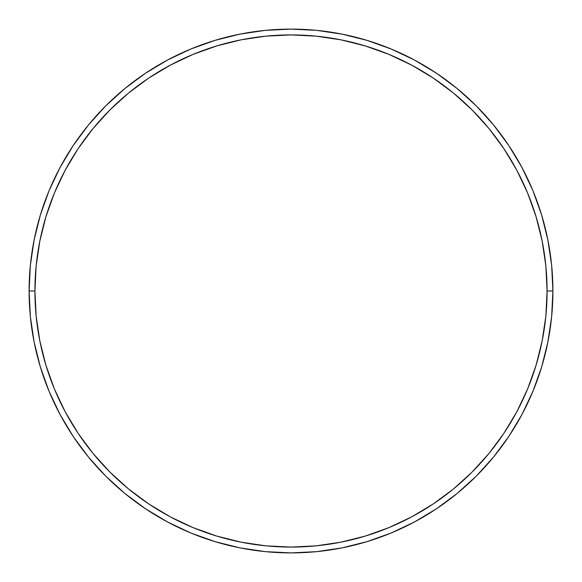 <?xml version="1.0" encoding="UTF-8"?>
<svg xmlns="http://www.w3.org/2000/svg" width="582" height="582" viewBox="0 0 582 582"><rect width="100%" height="100%" fill="white"/><g stroke="black" fill="none" stroke-linecap="round" stroke-linejoin="round"><path stroke-width="0.87" d="M29.1 291L34.92 291A256.08 256.08 0 0 1 291 34.92A256.08 256.08 0 0 1 547.08 291L552.9 291A261.9 261.9 0 0 0 291 29.1A261.9 261.9 0 0 0 29.1 291A261.9 261.9 0 0 1 291 29.1A261.9 261.9 0 0 1 552.9 291A261.9 261.9 0 0 1 291 552.9A261.9 261.9 0 0 1 29.1 291L30.359 265.327L34.134 239.908L40.376 214.976L49.034 190.772L60.026 167.543L73.237 145.493L88.551 124.854L105.808 105.808L124.854 88.551L145.493 73.237L167.543 60.026L190.772 49.034L214.976 40.376L239.908 34.134L265.327 30.359L291 29.1L316.673 30.359L342.092 34.134L367.024 40.376L391.228 49.034L414.457 60.026L436.507 73.237L457.146 88.551L476.192 105.808L493.449 124.854L508.763 145.493L521.974 167.543L532.966 190.772L541.624 214.976L547.866 239.908L551.641 265.327L552.9 291L551.641 316.673L547.866 342.092L541.624 367.024L532.966 391.228L521.974 414.457L508.763 436.507L493.449 457.146L476.192 476.192L457.146 493.449L436.507 508.763L414.457 521.974L391.228 532.966L367.024 541.624L342.092 547.866L316.673 551.641L291 552.9L265.327 551.641L239.908 547.866L214.976 541.624L190.772 532.966L167.543 521.974L145.493 508.763L124.854 493.449L105.808 476.192L88.551 457.146L73.237 436.507L60.026 414.457L49.034 391.228L40.376 367.024L34.134 342.092L30.359 316.673L29.1 291A261.9 261.9 0 0 0 291 552.9A261.9 261.9 0 0 0 552.9 291L547.08 291L545.851 265.901L542.162 241.043L536.051 216.664L527.59 193.006L516.845 170.286L503.925 148.73L488.953 128.542L472.075 109.925L453.458 93.047L433.27 78.075L411.714 65.155L388.994 54.41L365.336 45.949L340.957 39.838L316.099 36.149L291 34.92L265.901 36.149L241.043 39.838L216.664 45.949L193.006 54.41L170.286 65.155L148.73 78.075L128.542 93.047L109.925 109.925L93.047 128.542L78.075 148.73L65.155 170.286L54.41 193.006L45.949 216.664L39.838 241.043L36.149 265.901L34.92 291L36.149 316.099L39.838 340.957L45.949 365.336L54.41 388.994L65.155 411.714L78.075 433.27L93.047 453.458L109.925 472.075L128.542 488.953L148.73 503.925L170.286 516.845L193.006 527.59L216.664 536.051L241.043 542.162L265.901 545.851L291 547.08L316.099 545.851L340.957 542.162L365.336 536.051L388.994 527.59L411.714 516.845L433.27 503.925L453.458 488.953L472.075 472.075L488.953 453.458L503.925 433.27L516.845 411.714L527.59 388.994L536.051 365.336L542.162 340.957L545.851 316.099L547.08 291A256.08 256.08 0 0 1 291 547.08A256.08 256.08 0 0 1 34.92 291L29.1 291"/></g></svg>
